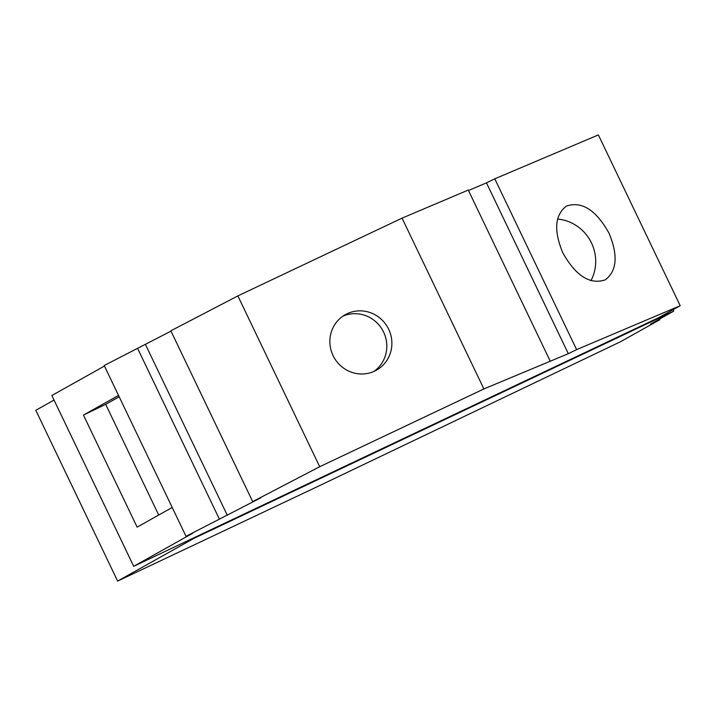 <?xml version="1.0" encoding="UTF-8"?>
<svg xmlns="http://www.w3.org/2000/svg" width="716" height="716" viewBox="0 0 716 716"><rect width="100%" height="100%" fill="white"/><g stroke="black" fill="none" stroke-linecap="round" stroke-linejoin="round"><path stroke-width="1.07" d="M347.126 313.724A31.826 30.761 60.7 0 0 345.327 314.655A31.826 30.761 60.7 0 0 333.54 356.532A31.826 30.761 60.7 0 0 374.62 371.121A31.826 30.761 60.7 0 0 376.428 370.19A31.826 30.761 60.7 0 0 389.441 355.566A31.826 30.761 60.7 0 0 382.156 320.088A31.826 30.761 60.7 0 0 347.126 313.724M133.695 566.311L192.613 533.313L186.035 536.329L260.642 497.888L252.685 501.621L170.847 330.81L237.864 295.905L402.052 218.138L483.891 388.94L568.307 353.677L486.477 182.866L494.783 178.821L576.622 349.632L680.2 305.714L658.711 317.644L133.695 566.311L51.856 395.509L104.455 366.046M237.864 295.905L319.694 466.716L483.891 388.94M568.307 353.677L576.622 349.632M186.035 536.329L104.196 365.518L171.008 331.141M402.052 218.138L468.264 190.062L550.103 360.873M468.47 190.501L486.477 182.866M494.783 178.821L598.361 134.912L680.2 305.714M118.525 395.429L83.45 415.074L137.132 527.128L172.216 507.474M193.794 538.432L673.792 311.084L650.602 324.071L659.875 319.676L620.441 341.765L319.434 485.681L117.639 581.088L193.794 538.432L193.562 537.958M673.792 311.084L673.121 309.688M659.875 319.676L659.57 319.05M117.639 581.088L35.8 410.286L54.04 400.065M373.815 371.488A31.826 30.761 60.7 0 0 382.639 330.237A31.826 30.761 60.7 0 0 342.857 316.204M562.776 252.748C575.87 275.991 590.073 285.013 605.387 279.795C616.977 270.836 618.194 255.29 609.012 233.148C595.918 209.904 581.714 200.883 566.41 206.101C554.811 215.051 553.602 230.606 562.776 252.748M557.549 219.033A41.671 40.284 -119.3 0 1 591.488 242.966A41.671 40.284 -119.3 0 1 590.915 280.717M252.685 501.621L319.694 466.716M83.45 415.074L105.682 404.343L119.178 396.78M105.682 404.343L158.719 515.037M137.499 348.182L219.329 518.984M227.294 515.252L145.455 344.45"/></g></svg>
